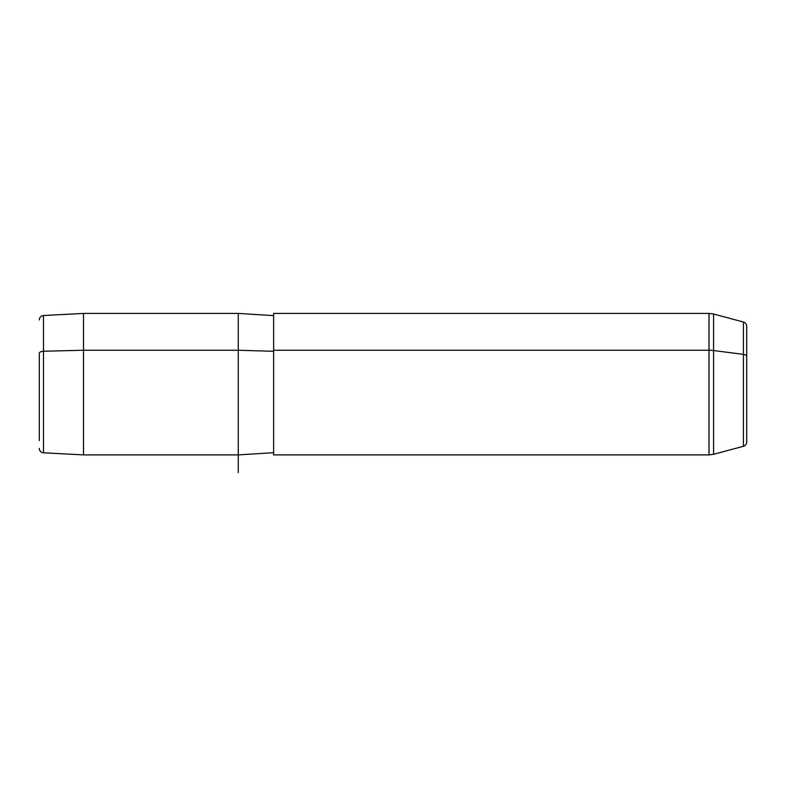 <?xml version="1.0" encoding="UTF-8"?>
<svg xmlns="http://www.w3.org/2000/svg" width="786" height="786" viewBox="0 0 786 786"><rect width="100%" height="100%" fill="white"/><g stroke="black" fill="none" stroke-linecap="round" stroke-linejoin="round"><path stroke-width="1.18" d="M39.3 353.366L39.3 440.524L39.3 353.366A4.421 2.122 0 0 1 43.485 351.244A4.421 2.122 180 0 0 39.3 353.366M273.626 315.628L238.256 313.418L238.256 350.242L238.256 313.418L83.513 313.418L83.513 350.242L83.513 313.418L43.485 315.51L43.485 452.805L43.485 315.51C40.931 315.884 39.526 317.348 39.3 319.931M83.513 350.242L43.485 351.244L83.513 350.242L83.513 454.898L83.513 350.242L238.256 350.242L83.513 350.242M238.256 350.242L238.256 454.898L238.256 350.242L273.626 351.303L238.256 350.242M273.626 350.242L273.626 313.418L709.001 313.418L713.58 314.017L743.418 322.014L743.418 354.368L743.418 322.014C745.472 322.702 746.572 324.127 746.7 326.288L746.7 442.027C746.572 444.188 745.472 445.613 743.418 446.301L713.58 454.298L709.001 454.898L709.001 350.242A17.685 8.479 0 0 1 713.58 350.536L713.58 314.017L713.58 350.536L743.418 354.368A4.421 2.122 0 0 1 746.7 356.412A4.421 2.122 180 0 0 743.418 354.368L743.418 446.301L743.418 354.368L713.58 350.536L713.58 454.298L713.58 350.536A17.685 8.479 180 0 0 709.001 350.242L709.001 313.418L709.001 350.242L273.626 350.242L709.001 350.242L709.001 454.898L273.626 454.898L273.626 350.242L273.626 452.687L238.256 454.898L238.256 472.583M746.7 419.026L746.7 349.289M238.256 454.898L83.513 454.898L43.485 452.805C40.931 452.431 39.526 450.968 39.3 448.384"/></g></svg>
